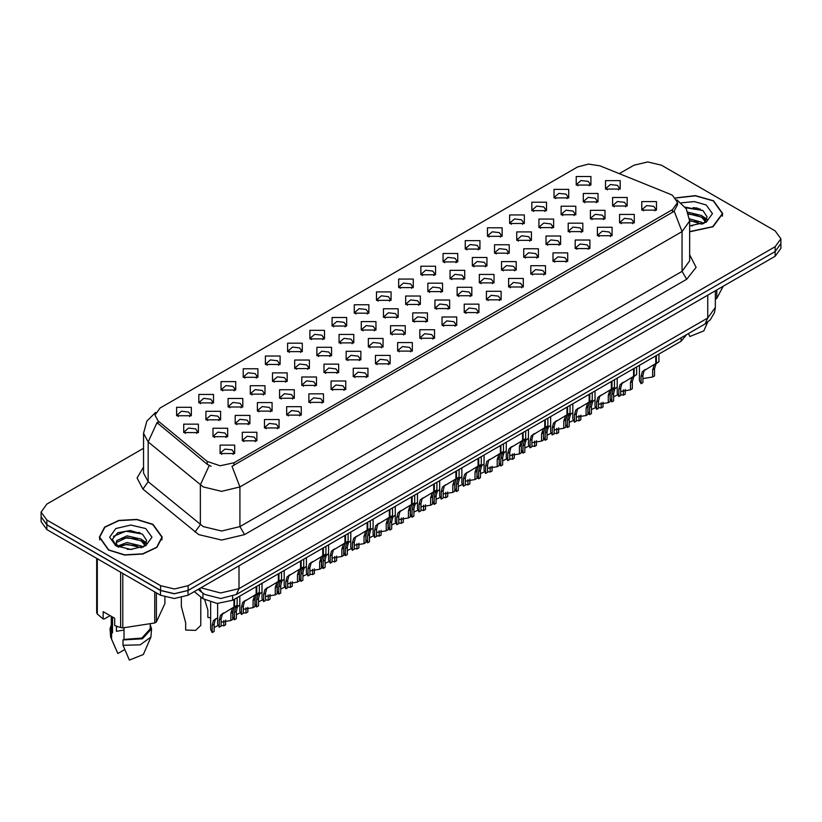 <?xml version="1.0" encoding="UTF-8"?>
<svg xmlns="http://www.w3.org/2000/svg" width="822" height="822" viewBox="0 0 822 822"><rect width="100%" height="100%" fill="white"/><g stroke="black" fill="none" stroke-linecap="round" stroke-linejoin="round"><path stroke-width="1.23" d="M264.437 427.964L264.437 419.487L279.11 419.487L279.11 427.964L264.437 427.964M277.404 428.755L278.257 426.906L276.356 424.255L269.287 423.443L265.29 426.906L266.133 428.755M242.233 440.777L242.233 432.3L256.916 432.3L256.916 440.777L242.233 440.777M255.21 441.568L256.063 439.719L254.162 437.068L247.093 436.256L243.086 439.719L243.939 441.568M286.631 415.141L286.631 406.674L301.314 406.674L301.314 415.141L286.631 415.141M299.609 415.942L300.462 414.083L298.561 411.442L291.491 410.63L287.484 414.083L288.337 415.942M308.836 402.328L308.836 393.851L323.508 393.851L323.508 402.328L308.836 402.328M321.803 403.119L322.656 401.27L320.755 398.619L313.685 397.807L309.688 401.27L310.531 403.119M331.03 389.515L331.03 381.038L345.713 381.038L345.713 389.515L331.03 389.515M344.007 390.306L344.86 388.457L342.959 385.806L335.89 384.994L331.883 388.457L332.735 390.306M353.234 376.692L353.234 368.225L367.907 368.225L367.907 376.692L353.234 376.692M366.211 377.493L367.054 375.633L365.153 372.983L358.084 372.171L354.087 375.633L354.929 377.493M375.428 363.879L375.428 355.402L390.111 355.402L390.111 363.879L375.428 363.879M388.405 364.67L389.258 362.821L387.357 360.17L380.288 359.358L376.281 362.821L377.134 364.67M397.632 351.066L397.632 342.589L412.305 342.589L412.305 351.066L397.632 351.066M410.61 351.857L411.452 349.997L409.551 347.357L402.482 346.545L398.485 349.997L399.328 351.857M419.826 338.243L419.826 329.766L434.509 329.766L434.509 338.243L419.826 338.243M432.804 339.034L433.656 337.184L431.756 334.533L424.686 333.722L420.679 337.184L421.532 339.034M442.031 325.43L442.031 316.953L456.703 316.953L456.703 325.43L442.031 325.43M455.008 326.221L455.85 324.371L453.95 321.721L446.88 320.909L442.883 324.371L443.726 326.221M464.225 312.607L464.225 304.14L478.907 304.14L478.907 312.607L464.225 312.607M477.202 313.408L478.055 311.548L476.154 308.908L469.085 308.096L465.077 311.548L465.93 313.408M486.429 299.794L486.429 291.317L501.101 291.317L501.101 299.794L486.429 299.794M499.406 300.585L500.249 298.735L498.348 296.084L491.279 295.273L487.282 298.735L488.134 300.585M508.623 286.981L508.623 278.504L523.306 278.504L523.306 286.981L508.623 286.981M521.6 287.772L522.453 285.922L520.552 283.271L513.483 282.46L509.476 285.922L510.328 287.772M530.827 274.158L530.827 265.691L545.5 265.691L545.5 274.158L530.827 274.158M543.804 274.959L544.647 273.099L542.746 270.459L535.677 269.647L531.68 273.099L532.533 274.959M553.021 261.345L553.021 252.868L567.704 252.868L567.704 261.345L553.021 261.345M565.998 262.136L566.851 260.286L564.95 257.635L557.881 256.824L553.874 260.286L554.727 262.136M575.225 248.532L575.225 240.055L589.898 240.055L589.898 248.532L575.225 248.532M588.203 249.323L589.045 247.473L587.144 244.822L580.075 244.011L576.078 247.473L576.931 249.323M597.419 235.709L597.419 227.242L612.102 227.242L612.102 235.709L597.419 235.709M610.397 236.51L611.249 234.65L609.349 232.01L602.279 231.198L598.272 234.65L599.125 236.51M619.624 222.896L619.624 214.419L634.296 214.419L634.296 222.896L619.624 222.896M632.601 223.687L633.443 221.837L631.543 219.186L624.484 218.375L620.476 221.837L621.329 223.687M641.818 210.083L641.818 201.606L656.501 201.606L656.501 210.083L641.818 210.083M654.795 210.874L655.648 209.024L653.747 206.373L646.678 205.562L642.67 209.024L643.523 210.874M220.039 453.59L220.039 445.123L234.712 445.123L234.712 453.59L220.039 453.59M233.006 454.391L233.859 452.532L231.958 449.891L224.889 449.079L220.892 452.532L221.735 454.391M376.435 300.379L376.435 291.902L391.118 291.902L391.118 300.379L376.435 300.379M389.412 301.171L390.265 299.321L388.364 296.67L381.295 295.858L377.288 299.321L378.141 301.171M354.241 313.192L354.241 304.715L368.914 304.715L368.914 313.192L354.241 313.192M367.218 313.983L368.061 312.134L366.17 309.483L359.101 308.671L355.094 312.134L355.947 313.983M332.037 326.015L332.037 317.539L346.72 317.539L346.72 326.015L332.037 326.015M345.014 326.807L345.867 324.947L343.966 322.306L336.897 321.494L332.889 324.947L333.742 326.807M265.444 364.465L265.444 355.988L280.117 355.988L280.117 364.465L265.444 364.465M278.422 365.256L279.264 363.406L277.374 360.755L270.304 359.944L266.297 363.406L267.15 365.256M243.24 377.277L243.24 368.801L257.923 368.801L257.923 377.277L243.24 377.277M256.217 378.069L257.07 376.219L255.169 373.568L248.1 372.756L244.093 376.219L244.946 378.069M221.046 390.09L221.046 381.624L235.719 381.624L235.719 390.09L221.046 390.09M234.023 390.892L234.866 389.032L232.975 386.391L225.906 385.58L221.899 389.032L222.752 390.892M198.842 402.914L198.842 394.437L213.525 394.437L213.525 402.914L198.842 402.914M211.819 403.705L212.672 401.855L210.771 399.204L203.702 398.393L199.695 401.855L200.547 403.705M309.843 338.828L309.843 330.352L324.515 330.352L324.515 338.828L309.843 338.828M322.82 339.62L323.663 337.77L321.772 335.119L314.703 334.307L310.695 337.77L311.548 339.62M287.638 351.641L287.638 343.175L302.321 343.175L302.321 351.641L287.638 351.641M300.616 352.443L301.469 350.583L299.568 347.932L292.498 347.12L288.491 350.583L289.344 352.443M398.639 287.556L398.639 279.09L413.312 279.09L413.312 287.556L398.639 287.556M411.617 288.358L412.459 286.498L410.568 283.857L403.499 283.045L399.492 286.498L400.345 288.358M420.833 274.743L420.843 266.266L435.516 266.266L435.516 274.743L420.833 274.743M433.811 275.534L434.663 273.685L432.762 271.034L425.693 270.222L421.686 273.685L422.539 275.534M443.037 261.93L443.037 253.453L457.71 253.453L457.71 261.93L443.037 261.93M456.015 262.721L456.868 260.872L454.967 258.221L447.898 257.409L443.89 260.872L444.743 262.721M465.242 249.107L465.242 240.641L479.914 240.641L479.914 249.107L465.242 249.107M478.209 249.909L479.062 248.049L477.161 245.408L470.092 244.596L466.084 248.049L466.937 249.909M487.436 236.294L487.436 227.817L502.108 227.817L502.108 236.294L487.436 236.294M500.413 237.085L501.266 235.236L499.365 232.585L492.296 231.773L488.289 235.236L489.141 237.085M509.64 223.481L509.64 215.004L524.313 215.004L524.313 223.481L509.64 223.481M522.607 224.272L523.46 222.423L521.559 219.772L514.49 218.96L510.483 222.423L511.335 224.272M531.834 210.658L531.834 202.191L546.507 202.191L546.507 210.658L531.834 210.658M544.811 211.46L545.664 209.6L543.763 206.949L536.694 206.137L532.687 209.6L533.54 211.46M554.038 197.845L554.038 189.368L568.711 189.368L568.711 197.845L554.038 197.845M567.005 198.636L567.858 196.787L565.957 194.136L558.888 193.324L554.881 196.787L555.734 198.636M576.232 185.032L576.232 176.555L590.915 176.555L590.915 185.032L576.232 185.032M589.21 185.823L590.062 183.964L588.162 181.323L581.092 180.511L577.085 183.964L577.938 185.823M176.648 415.727L176.648 407.25L191.321 407.25L191.321 415.727L176.648 415.727M189.625 416.518L190.468 414.668L188.567 412.017L181.508 411.206L177.501 414.668L178.353 416.518M383.504 317.271L383.504 308.795L398.177 308.795L398.177 317.271L383.504 317.271M396.481 318.063L397.324 316.213L395.433 313.562L388.364 312.75L384.357 316.213L385.21 318.063M361.3 330.084L361.3 321.618L375.983 321.618L375.983 330.084L361.3 330.084M374.277 330.886L375.13 329.026L373.229 326.385L366.16 325.574L362.153 329.026L363.005 330.886M339.106 342.908L339.106 334.431L353.779 334.431L353.779 342.908L339.106 342.908M352.083 343.699L352.926 341.849L351.025 339.198L343.966 338.387L339.959 341.849L340.811 343.699M272.503 381.357L272.503 372.88L287.186 372.88L287.186 381.357L272.503 381.357M285.481 382.148L286.333 380.298L284.433 377.647L277.363 376.836L273.356 380.298L274.209 382.148M316.902 355.721L316.902 347.244L331.585 347.244L331.585 355.721L316.902 355.721M329.879 356.512L330.732 354.662L328.831 352.011L321.762 351.2L317.754 354.662L318.607 356.512M294.708 368.533L294.708 360.067L309.38 360.067L309.38 368.533L294.708 368.533M307.685 369.335L308.527 367.475L306.627 364.834L299.568 364.023L295.56 367.475L296.413 369.335M205.911 419.806L205.911 411.329L220.584 411.329L220.584 419.806L205.911 419.806M218.888 420.597L219.731 418.747L217.83 416.096L210.761 415.285L206.764 418.747L207.617 420.597M228.105 406.993L228.105 398.516L242.788 398.516L242.788 406.993L228.105 406.993M241.082 407.784L241.935 405.924L240.034 403.283L232.965 402.472L228.958 405.924L229.811 407.784M250.309 394.17L250.309 385.703L264.982 385.703L264.982 394.17L250.309 394.17M263.287 394.971L264.129 393.111L262.228 390.46L255.159 389.649L251.162 393.111L252.015 394.971M405.698 304.459L405.698 295.982L420.381 295.982L420.381 304.459L405.698 304.459M418.675 305.25L419.528 303.4L417.627 300.749L410.558 299.938L406.551 303.4L407.404 305.25M427.902 291.635L427.902 283.169L442.575 283.169L442.575 291.635L427.902 291.635M440.88 292.437L441.722 290.577L439.832 287.936L432.762 287.125L428.755 290.577L429.608 292.437M450.096 278.822L450.096 270.346L464.779 270.346L464.779 278.822L450.096 278.822M463.074 279.614L463.927 277.764L462.026 275.113L454.956 274.301L450.949 277.764L451.802 279.614M472.301 266.009L472.301 257.533L486.973 257.533L486.973 266.009L472.301 266.009M485.278 266.801L486.121 264.951L484.23 262.3L477.161 261.488L473.153 264.951L474.006 266.801M494.495 253.186L494.495 244.72L509.178 244.72L509.178 253.186L494.495 253.186M507.472 253.988L508.325 252.128L506.424 249.477L499.355 248.665L495.347 252.128L496.2 253.988M516.699 240.373L516.699 231.896L531.372 231.896L531.372 240.373L516.699 240.373M529.676 241.165L530.519 239.315L528.628 236.664L521.559 235.852L517.552 239.315L518.405 241.165M538.893 227.56L538.893 219.084L553.576 219.084L553.576 227.56L538.893 227.56M551.87 228.352L552.723 226.492L550.822 223.851L543.753 223.039L539.746 226.492L540.599 228.352M561.097 214.737L561.097 206.26L575.77 206.26L575.77 214.737L561.097 214.737M574.075 215.528L574.917 213.679L573.026 211.028L565.957 210.216L561.95 213.679L562.803 215.528M583.301 201.924L583.301 193.447L597.974 193.447L597.974 201.924L583.301 201.924M596.269 202.715L597.121 200.866L595.22 198.215L588.151 197.403L584.144 200.866L584.997 202.715M605.495 189.101L605.495 180.635L620.168 180.635L620.168 189.101L605.495 189.101M618.473 189.903L619.326 188.043L617.425 185.402L610.356 184.59L606.348 188.043L607.201 189.903M183.707 432.619L183.707 424.152L198.39 424.152L198.39 432.619L183.707 432.619M196.684 433.42L197.537 431.56L195.636 428.909L188.567 428.098L184.56 431.56L185.412 433.42M235.174 423.885L235.174 415.408L249.847 415.408L249.847 423.885L235.174 423.885M248.152 424.676L248.994 422.827L247.093 420.176L240.024 419.364L236.027 422.827L236.87 424.676M257.368 411.062L257.368 402.595L272.051 402.595L272.051 411.062L257.368 411.062M270.346 411.863L271.198 410.003L269.297 407.363L262.228 406.551L258.221 410.003L259.074 411.863M279.572 398.249L279.572 389.772L294.245 389.772L294.245 398.249L279.572 398.249M292.55 399.04L293.392 397.19L291.491 394.539L284.422 393.728L280.425 397.19L281.268 399.04M301.766 385.436L301.766 376.959L316.449 376.959L316.449 385.436L301.766 385.436M314.744 386.227L315.597 384.377L313.696 381.727L306.627 380.915L302.619 384.377L303.472 386.227M323.971 372.613L323.971 364.146L338.643 364.146L338.643 372.613L323.971 372.613M336.948 373.414L337.791 371.554L335.89 368.914L328.821 368.102L324.824 371.554L325.676 373.414M346.165 359.8L346.165 351.323L360.848 351.323L360.848 359.8L346.165 359.8M359.142 360.591L359.995 358.741L358.094 356.09L351.025 355.279L347.018 358.741L347.87 360.591M368.369 346.987L368.369 338.51L383.042 338.51L383.042 346.987L368.369 346.987M381.346 347.778L382.189 345.928L380.288 343.277L373.219 342.466L369.222 345.928L370.075 347.778M390.563 334.164L390.563 325.697L405.246 325.697L405.246 334.164L390.563 334.164M403.54 334.965L404.393 333.105L402.492 330.454L395.423 329.643L391.416 333.105L392.269 334.965M412.767 321.351L412.767 312.874L427.44 312.874L427.44 321.351L412.767 321.351M425.745 322.142L426.587 320.292L424.686 317.641L417.617 316.83L413.62 320.292L414.473 322.142M434.961 308.538L434.961 300.061L449.644 300.061L449.644 308.538L434.961 308.538M447.939 309.329L448.791 307.469L446.891 304.828L439.821 304.017L435.814 307.469L436.667 309.329M457.166 295.715L457.166 287.248L471.838 287.248L471.838 295.715L457.166 295.715M470.143 296.516L470.985 294.656L469.085 292.005L462.026 291.193L458.018 294.656L458.871 296.516M479.36 282.902L479.36 274.425L494.043 274.425L494.043 282.902L479.36 282.902M492.337 283.693L493.19 281.843L491.289 279.192L484.22 278.381L480.212 281.843L481.065 283.693M501.564 270.089L501.564 261.612L516.237 261.612L516.237 270.078L501.564 270.089M514.541 270.88L515.384 269.02L513.493 266.379L506.424 265.568L502.417 269.02L503.27 270.88M523.758 257.265L523.758 248.789L538.441 248.789L538.441 257.265L523.758 257.265M536.735 258.057L537.588 256.207L535.687 253.556L528.618 252.744L524.611 256.207L525.464 258.057M545.962 244.453L545.962 235.976L560.635 235.976L560.635 244.453L545.962 244.453M558.939 245.244L559.782 243.394L557.891 240.743L550.822 239.932L546.815 243.394L547.668 245.244M568.156 231.629L568.156 223.163L582.839 223.163L582.839 231.629L568.156 231.629M581.133 232.431L581.986 230.571L580.085 227.93L573.016 227.119L569.009 230.571L569.862 232.431M590.36 218.816L590.36 210.34L605.033 210.34L605.033 218.816L590.36 218.816M603.338 219.608L604.18 217.758L602.29 215.107L595.22 214.295L591.213 217.758L592.066 219.608M612.554 206.003L612.554 197.527L627.237 197.527L627.237 206.003L612.554 206.003M625.532 206.795L626.385 204.945L624.484 202.294L617.414 201.482L613.407 204.945L614.26 206.795M212.97 436.698L212.97 428.221L227.653 428.221L227.653 436.698L212.97 436.698M225.947 437.489L226.8 435.639L224.899 432.988L217.83 432.177L213.823 435.639L214.676 437.489M670.125 194.218L672.458 195.359L677.585 202.51L672.458 209.651L233.982 462.807L220.07 465.735L207.247 461.461L158.132 420.967L154.968 415.161L160.095 408.01L577.558 167L588.408 164.081L599.978 165.869L670.125 194.218M686.76 334.482L681.171 341.274L232.616 600.245L217.152 603.492L202.911 598.745L194.3 591.645M689.689 231.763L712.951 226.79L722.723 213.628L713.506 200.784L695.433 195.626L675.633 197.866M153.026 524.374L136.914 519.412L118.738 520.439L104.62 527.128L99.318 537.218L108.535 550.062L124.646 555.035L142.823 553.997L156.94 547.308L162.242 537.218L153.026 524.374M677.585 202.51L677.585 204.647L674.163 211.059L672.458 212.292L232.01 466.331L239.942 486.912L221.591 491.299L203.25 486.912L148.207 441.917L143.511 433.328L143.511 473.051L148.207 481.641L203.25 526.625L221.591 531.012L239.942 526.625L682.096 271.352L689.689 260.759L689.689 221.046L682.096 231.629L674.163 211.059M143.511 448.309L46.844 504.122L41.141 512.065L41.141 516.833L46.844 524.775L160.598 590.443L174.356 593.741L188.115 590.443L775.197 251.491L780.9 243.548L780.9 238.781L775.197 230.838L661.453 165.171L647.695 161.883L633.937 165.171L619.233 173.648M211.182 466.331L207.247 464.348L156.961 422.652L148.207 441.917L148.207 481.641L142.894 489.09L137.038 478.044L143.511 467.112M41.141 512.065L46.844 520.007L160.598 585.685L174.356 588.973L188.115 585.685L775.197 246.734L780.9 238.781M140.12 532.851L138.415 532.502M700.313 209.127L698.371 208.757M41.141 516.082L41.1 521.621L46.803 529.563L160.547 595.241L174.305 598.529L188.063 595.241L775.156 256.289L780.859 248.347L780.859 244.319M41.1 516.853L46.803 524.806L160.547 590.473L174.305 593.761L188.063 590.473L775.156 251.522L775.197 246.734M210.586 602.464L210.586 629.477L212.189 632.57L212.189 625.306L213.432 620.6L217.645 617.774M225.67 620.127L225.67 624.792L223.779 625.881L223.779 620.569M216.741 618.298L214.861 619.377L216.741 618.298L215.261 619.541L214.08 624.217L214.08 631.481L212.189 632.57M223.779 625.881L221.139 625.388M217.974 625.593L214.08 627.474M181.323 597.779L181.323 606.533L185.69 622.829L185.69 630.094L195.657 630.351L200.774 625.398L200.774 596.978M217.645 603.512L217.645 624.134L219.248 627.227L219.248 619.963L220.491 615.246L233.951 607.088L233.951 599.474M234.506 606.759L237.106 605.269L234.26 607.304L232.729 612.174L232.729 619.439L230.848 620.528L230.848 613.263L232.421 608.362L234.506 606.759L234.547 599.125M223.81 612.945L221.919 614.034L223.81 612.945L222.33 614.188L221.139 618.874L221.139 626.138L219.248 627.227M230.848 620.528L221.139 622.131M233.551 607.314L235.431 606.235M689.689 231.578L712.715 226.656L722.404 213.628L713.28 200.917L695.381 195.811L675.787 198.03M689.689 225.598L692.669 225.814M689.596 218.878L701.639 222.269L703.344 223.646M689.689 220.553L701.947 224.17M687.983 212.199L701.639 215.549L705.841 221.365M688.579 213.843L701.639 217.224L705.512 221.806M689.689 225.803L706.221 222.259L712.417 213.628L706.221 204.997L694.385 201.554L681.315 202.849M703.848 223.44L707.167 216.936L702.974 210.617L685.219 207.134M715.335 299.27L716.835 298.396L723.124 286.323M688.435 333.516L689.833 336.527L703.848 330.896L707.608 322.224M716.835 289.961L716.835 298.396M685.63 207.719L702.687 210.432M688.692 214.223L698.001 215.374M704.392 218.107L706.704 219.803M689.689 220.943L698.001 222.104M702.635 216.289L706.93 219.155M108.761 549.928L124.708 554.85L142.699 553.833L156.673 547.205L161.913 537.218L152.8 524.508L136.853 519.586L118.861 520.614L104.897 527.231L99.647 537.218L108.761 549.928M117.145 626.477L116.405 627.916M116.405 626.21L116.405 631.275L124.009 630.032M127.235 549.26L132.178 549.404M117.546 546.157L126.989 542.551L141.148 545.87L142.864 547.247M118.409 547.062L126.989 544.236L141.456 547.76M145.36 544.955L141.148 539.14L126.989 535.831L116.621 540.691L116.179 543.301L118.543 547.175M116.21 543.465L116.621 542.376L126.989 537.506L141.148 540.825L145.032 545.397M143.367 547.031L146.676 540.527L142.483 534.218L130.277 530.467L117.803 532.779L112.275 539.345L116.58 546.27M145.741 528.587L130.78 525.011L115.83 528.587L109.634 537.218L115.83 545.859L130.78 549.435L145.741 545.859L151.926 537.218L145.741 528.587M110.086 615.637L104.271 618.997L103.202 618.925L103.202 611.66L114.669 618.288L114.669 625.542L120.608 627.515L122.827 627.864L154.721 622.932L156.344 621.987L164.893 603.574L164.893 597.132M124.009 627.946L124.009 639.372L123.002 639.958L123.002 645.249L129.352 660.117L143.367 654.497L150.919 637.05L151.536 628.84L150.241 624.679M123.002 645.249L140.202 644.818L150.919 637.05M123.002 639.958L142.391 638.776L151.536 628.84M124.009 639.372L141.887 638.067L150.241 628.84L150.241 624.535M96.667 558.364L96.667 612.76L97.263 614.044L103.202 618.925M156.344 592.816L156.344 621.987M154.721 622.932L154.721 591.881M97.263 558.703L97.263 614.044M120.608 627.515L120.608 572.184M122.827 573.458L122.827 627.864M118.193 547.185L116.179 543.301M111.319 624.679L110.025 628.84L110.641 637.05L117.885 653.5L124.728 649.555M111.535 638.632L111.535 633.33L112.542 632.755L112.542 617.055M110.025 628.84L111.535 633.33M111.319 616.356L111.319 628.84L112.542 632.755M113.415 536.334L125.828 531.238L142.196 534.023M121.173 538.811L125.828 537.968L137.521 538.965M143.912 541.698L146.224 543.393M121.173 545.541L125.828 544.688L137.521 545.695M142.155 539.879L146.439 542.746M232.78 611.229L232.78 616.664L234.393 619.757L234.393 612.493L235.626 607.777L239.849 604.951M247.864 607.314L247.864 611.979L245.984 613.068L245.984 607.756M238.945 605.475L237.055 606.564L238.945 605.475L237.466 606.718L236.274 611.404L236.274 618.668L234.393 619.757M245.984 613.068L243.343 612.575M240.178 612.77L236.274 614.661M254.984 598.406L254.984 603.851L256.587 606.944L256.587 599.68L257.831 594.964L262.043 592.138M270.068 594.501L270.068 599.156L268.178 600.245L268.178 594.943M261.139 592.662L259.259 593.751L261.139 592.662L259.66 593.905L258.478 598.591L258.478 605.855L256.587 606.944M268.178 600.245L265.537 599.752M262.372 599.957L258.478 601.848M277.178 585.593L277.178 591.028L278.792 594.121L278.792 586.857L280.025 582.151L284.248 579.325M292.262 581.678L292.262 586.343L290.382 587.432L290.382 582.12M283.343 579.849L281.463 580.928L283.343 579.849L281.864 581.092L280.672 585.767L280.672 593.032L278.792 594.121M290.382 587.432L287.741 586.939M284.576 587.134L280.672 589.025M299.383 572.78L299.383 578.215L300.986 581.308L300.986 574.044L302.229 569.327L306.442 566.502M314.466 568.865L314.466 573.53L312.576 574.619L312.576 569.307M305.537 567.026L303.657 568.115L305.537 567.026L304.068 568.269L302.876 572.955L302.876 580.219L300.986 581.308M312.576 574.619L309.935 574.126M306.77 574.321L302.876 576.212M204.822 600.081L207.894 610.016L207.894 617.281L210.586 617.99M239.849 596.063L239.849 611.311L241.452 614.404L241.452 607.139L242.696 602.434L256.145 594.275L256.145 586.651M256.752 593.926L259.3 592.446L256.454 594.491L254.933 599.361L254.933 606.626L253.042 607.715L253.042 600.45L254.615 595.549L256.711 593.946L254.83 595.025L256.752 593.926L256.752 586.302M246.004 600.132L244.124 601.211L246.004 600.132L244.524 601.375L243.343 606.05L243.343 613.315L241.452 614.404M253.042 607.715L243.343 609.308M255.755 594.501L257.635 593.412M262.043 583.25L262.043 598.498L263.646 601.591L263.646 594.327L264.89 589.61L278.35 581.452L278.35 573.838M278.946 581.113L281.504 579.633L278.658 581.668L277.127 586.548L277.127 593.813L275.247 594.902L275.247 587.638L276.819 582.726L278.905 581.133L277.035 582.212L278.946 581.113L278.946 573.489M268.208 587.309L266.318 588.398L268.208 587.309L266.729 588.552L265.537 593.237L265.537 600.502L263.646 601.591M275.247 594.902L265.537 596.495M277.949 581.688L279.829 580.599M284.248 570.427L284.248 585.685L285.851 588.778L285.851 581.514L287.094 576.797L300.544 568.639L300.544 561.015M301.15 568.29L303.698 566.82L300.852 568.855L299.331 573.725L299.331 580.99L297.441 582.079L297.441 574.814L299.013 569.913L301.109 568.31L299.229 569.399L301.15 568.29L301.15 560.676M290.402 574.496L288.522 575.585L290.402 574.496L288.923 575.739L287.741 580.424L287.741 587.689L285.851 588.778M297.441 582.079L287.741 583.682M300.153 568.865L302.034 567.776M306.442 557.614L306.442 572.862L308.045 575.955L308.045 568.69L309.288 563.984L322.748 555.826L322.748 548.202M323.344 555.477L325.902 553.997L323.056 556.042L321.525 560.912L321.525 568.177L319.645 569.266L319.645 562.001L321.217 557.1L323.303 555.497L321.433 556.576L323.344 555.477L323.344 547.853M312.607 561.683L310.716 562.762L312.607 561.683L311.127 562.926L309.935 567.601L309.935 574.866L308.045 575.955M319.645 569.266L309.935 570.858M322.347 556.052L324.228 554.963M328.646 544.801L328.646 560.049L330.249 563.142L330.249 555.878L331.492 551.161L344.942 543.003L344.942 535.389M345.548 542.664L348.096 541.184L345.25 543.219L343.73 548.099L343.73 555.364L341.839 556.453L341.839 549.188L343.411 544.277L345.507 542.684L343.627 543.763L345.548 542.664L345.548 535.04M334.801 548.86L332.92 549.949L334.801 548.86L333.321 550.103L332.139 554.788L332.139 562.053L330.249 563.142M341.839 556.453L332.139 558.046M344.552 543.229L346.432 542.15M350.84 531.978L350.84 547.236L352.453 550.329L352.453 543.065L353.686 538.348L367.146 530.19L367.146 522.566M367.742 529.841L370.301 528.371L367.455 530.406L365.924 535.276L365.924 542.541L364.043 543.63L364.043 536.365L365.615 531.464L367.701 529.861L365.831 530.95L367.742 529.841L367.742 522.227M357.005 536.047L355.114 537.136L357.005 536.047L355.525 537.29L354.333 541.975L354.333 549.24L352.453 550.329M364.043 543.63L354.333 545.233M366.746 530.416L368.626 529.327M373.044 519.165L373.044 534.413L374.647 537.506L374.647 530.241L375.89 525.535L389.34 517.377L389.34 509.753M389.947 517.028L392.495 515.548L389.649 517.583L388.128 522.463L388.128 529.728L386.237 530.817L386.237 523.552L387.82 518.651L389.905 517.048L388.025 518.127L389.947 517.028L389.947 509.404M379.199 523.224L377.319 524.313L379.199 523.224L377.719 524.477L376.538 529.152L376.538 536.417L374.647 537.506M386.237 530.817L376.538 532.409M388.95 517.603L390.83 516.514M395.238 506.352L395.238 521.6L396.851 524.693L396.851 517.428L398.084 512.712L411.545 504.554L411.545 496.94M412.141 504.205L414.699 502.735L411.853 504.77L410.322 509.65L410.322 516.915L408.442 518.004L408.442 510.739L410.014 505.828L412.099 504.235L410.229 505.314L412.141 504.205L412.141 496.591M401.403 510.411L399.513 511.5L401.403 510.411L399.924 511.654L398.732 516.339L398.732 523.604L396.851 524.693M408.442 518.004L398.732 519.596M411.144 504.78L413.024 503.701M417.442 493.529L417.442 508.787L419.045 511.88L419.045 504.616L420.289 499.899L433.739 491.741L433.739 484.117M434.304 491.412L436.893 489.912L434.047 491.957L432.526 496.827L432.526 504.092L430.636 505.181L430.636 497.916L432.218 493.015L434.304 491.412L434.345 483.778M423.597 497.598L421.717 498.677L423.597 497.598L422.118 498.841L420.936 503.526L420.936 510.781L419.045 511.88M430.636 505.181L420.936 506.784M433.348 491.967L435.228 490.878M439.636 480.716L439.636 495.964L441.25 499.057L441.25 491.792L442.483 487.086L455.943 478.918L455.943 471.304M456.539 478.579L459.097 477.099L456.251 479.134L454.72 484.014L454.72 491.279L452.84 492.368L452.84 485.103L454.412 480.192L456.498 478.599L454.628 479.678L456.539 478.579L456.539 470.955M445.801 484.775L443.921 485.864L445.801 484.775L444.322 486.018L443.13 490.703L443.13 497.968L441.25 499.057M452.84 492.368L443.13 493.96M455.542 479.154L457.422 478.065M461.841 467.903L461.841 483.151L463.444 486.244L463.444 478.979L464.687 474.263L478.137 466.105L478.137 458.491M478.743 465.755L481.291 464.286L478.445 466.321L476.924 471.191L476.924 478.455L475.034 479.545L475.034 472.29L476.616 467.379L478.702 465.786L476.832 466.865L478.743 465.755L478.743 458.142M467.995 471.962L466.115 473.051L467.995 471.962L466.526 473.205L465.334 477.89L465.334 485.155L463.444 486.244M475.034 479.545L465.334 481.147M477.746 466.331L479.627 465.252M484.035 455.08L484.035 470.328L485.648 473.421L485.648 466.156L486.881 461.45L500.341 453.292L500.341 445.668M500.937 452.943L503.496 451.463L500.649 453.508L499.118 458.378L499.118 465.642L497.238 466.732L497.238 459.467L498.81 454.566L500.896 452.963L499.026 454.042L500.937 452.943L500.937 445.319M490.2 459.149L488.319 460.228L490.2 459.149L488.72 460.392L487.528 465.067L487.528 472.331L485.648 473.421M497.238 466.732L487.528 468.324M499.94 453.518L501.821 452.429M506.239 442.267L506.239 457.515L507.842 460.608L507.842 453.343L509.085 448.627L522.535 440.469L522.535 432.855M523.141 440.13L525.69 438.65L522.843 440.684L521.323 445.565L521.323 452.83L519.432 453.919L519.432 446.654L521.014 441.743L523.1 440.15L521.23 441.229L523.141 440.13L523.141 432.506M512.394 446.325L510.513 447.415L512.394 446.325L510.924 447.569L509.732 452.254L509.732 459.519L507.842 460.608M519.432 453.919L509.732 455.511M522.145 440.705L524.025 439.616M528.433 429.454L528.433 444.702L530.046 447.795L530.046 440.53L531.279 435.814L544.739 427.656L544.739 420.032M545.335 427.306L547.894 425.837L545.048 427.872L543.517 432.742L543.517 440.006L541.636 441.095L541.636 433.831L543.208 428.93L545.294 427.327L543.424 428.416L545.335 427.306L545.335 419.693M534.598 433.513L532.718 434.602L534.598 433.513L533.118 434.756L531.926 439.441L531.926 446.706L530.046 447.795M541.636 441.095L531.926 442.698M544.339 427.882L546.219 426.803M550.637 416.631L550.637 431.879L552.24 434.972L552.24 427.707L553.483 423.001L566.933 414.843L566.933 407.219M567.54 414.493L570.088 413.014L567.242 415.059L565.721 419.929L565.721 427.193L563.83 428.283L563.83 421.018L565.413 416.117L567.499 414.514L565.628 415.593L567.54 414.493L567.54 406.869M556.792 420.7L554.912 421.778L556.792 420.7L555.323 421.943L554.131 426.618L554.131 433.882L552.24 434.972M563.83 428.283L554.131 429.875M566.543 415.069L568.423 413.98M572.831 403.818L572.831 419.066L574.444 422.159L574.444 414.894L575.677 410.178L589.138 402.02L589.138 394.406M589.734 401.681L592.292 400.201L589.446 402.235L587.915 407.116L587.915 414.38L586.035 415.47L586.035 408.205L587.607 403.294L589.693 401.701L587.822 402.78L589.734 401.681L589.734 394.057M578.996 407.876L577.116 408.966L578.996 407.876L577.517 409.12L576.325 413.805L576.325 421.07L574.444 422.159M586.035 415.47L576.325 417.062M588.737 402.256L590.617 401.167M595.036 390.995L595.036 406.253L596.638 409.346L596.638 402.081L597.882 397.365L611.332 389.207L611.332 381.583M611.938 388.857L614.496 387.388L611.64 389.423L610.119 394.293L610.119 401.557L608.229 402.646L608.229 395.382L609.811 390.481L611.897 388.878L610.027 389.967L611.938 388.857L611.938 381.244M601.19 395.063L599.31 396.153L601.19 395.063L599.721 396.307L598.529 400.992L598.529 408.257L596.638 409.346M608.229 402.646L598.529 404.249M610.941 389.433L612.822 388.344M617.23 378.182L617.23 393.43L618.843 396.523L618.843 389.258L620.086 384.552L633.536 376.394L633.536 368.77M634.101 376.065L636.69 374.565L633.844 376.61L632.313 381.48L632.313 388.744L630.433 389.834L630.433 382.569L632.005 377.668L634.101 376.065L634.132 368.42M623.395 382.251L621.514 383.329L623.395 382.251L621.915 383.494L620.723 388.169L620.723 395.433L618.843 396.523M630.433 389.834L620.723 391.426M633.135 376.62L635.016 375.531M639.434 365.369L639.434 380.617L641.037 383.71L641.037 376.445L642.28 371.729L655.73 363.571L655.73 355.957M656.336 363.221L658.895 361.752L656.038 363.786L654.518 368.667L654.518 375.931L652.627 377.021L652.627 369.756L654.209 364.845L656.295 363.252L654.425 364.331L656.336 363.221L656.336 355.607M645.589 369.427L643.708 370.517L645.589 369.427L644.119 370.671L642.927 375.356L642.927 382.62L641.037 383.71M652.627 377.021L642.927 378.613M655.34 363.797L657.22 362.718M321.577 559.957L321.577 565.402L323.19 568.495L323.19 561.231L324.423 556.515L328.646 553.689M336.66 556.052L336.66 560.707L334.78 561.796L334.78 556.494M327.742 554.213L325.861 555.302L327.742 554.213L326.262 555.456L325.07 560.142L325.07 567.406L323.19 568.495M334.78 561.796L332.139 561.303M328.975 561.508L325.07 563.399M343.781 547.144L343.781 552.579L345.384 555.672L345.384 548.408L346.627 543.702L350.84 540.876M358.865 543.229L358.865 547.894L356.974 548.983L356.974 543.671M349.936 541.39L348.055 542.479L349.936 541.39L348.466 542.633L347.274 547.318L347.274 554.583L345.384 555.672M356.974 548.983L354.333 548.49M351.169 548.685L347.274 550.576M365.975 534.331L365.975 539.766L367.588 542.859L367.588 535.595L368.821 530.878L373.044 528.053M381.059 530.416L381.059 535.071L379.178 536.17L379.178 530.858M372.14 528.577L370.26 529.666L372.14 528.577L370.66 529.82L369.468 534.506L369.468 541.77L367.588 542.859M379.178 536.17L376.538 535.677M373.373 535.872L369.468 537.763M388.179 521.508L388.179 526.953L389.782 530.046L389.782 522.782L391.025 518.066L395.238 515.24M403.263 517.603L403.263 522.258L401.372 523.347L401.372 518.045M394.334 515.764L392.454 516.843L394.334 515.764L392.865 517.007L391.673 521.682L391.673 528.947L389.782 530.046M401.372 523.347L398.732 522.854M395.567 523.059L391.673 524.95M410.373 508.695L410.373 514.13L411.986 517.223L411.986 509.959L413.219 505.253L417.442 502.427M425.457 504.78L425.457 509.445L423.577 510.534L423.577 505.222M416.538 502.941L414.658 504.03L416.538 502.941L415.059 504.184L413.867 508.869L413.867 516.134L411.986 517.223M423.577 510.534L420.936 510.041M417.771 510.236L413.867 512.127M432.578 495.872L432.578 501.317L434.18 504.41L434.18 497.146L435.424 492.429L439.636 489.604M447.661 491.967L447.661 496.622L445.771 497.711L445.771 492.409M438.732 490.128L436.852 491.217L438.732 490.128L437.263 491.371L436.071 496.056L436.071 503.321L434.18 504.41M445.771 497.711L443.13 497.228M439.965 497.423L436.071 499.314M454.772 483.059L454.772 488.494L456.385 491.587L456.385 484.322L457.628 479.616L461.841 476.791M469.855 479.154L469.855 483.809L467.975 484.898L467.975 479.586M460.937 477.315L459.056 478.394L460.937 477.315L459.457 478.558L458.265 483.233L458.265 490.498L456.385 491.587M467.975 484.898L465.334 484.405M462.17 484.61L458.265 486.49M476.976 470.246L476.976 475.681L478.579 478.774L478.579 471.509L479.822 466.793L484.035 463.978M492.059 466.331L492.059 470.996L490.169 472.085L490.169 466.773M483.131 464.492L481.25 465.581L483.131 464.492L481.661 465.735L480.469 470.42L480.469 477.685L478.579 478.774M490.169 472.085L487.528 471.592M484.363 471.787L480.469 473.678M499.17 457.422L499.17 462.868L500.783 465.961L500.783 458.697L502.026 453.98L506.239 451.155M514.253 453.518L514.253 458.173L512.373 459.262L512.373 453.96M505.335 451.679L503.454 452.768L505.335 451.679L503.855 452.922L502.663 457.607L502.663 464.872L500.783 465.961M512.373 459.262L509.732 458.779M506.568 458.974L502.663 460.865M521.374 444.61L521.374 450.045L522.977 453.138L522.977 445.873L524.22 441.167L528.433 438.342M536.458 440.695L536.458 445.36L534.567 446.449L534.567 441.137M527.529 438.866L525.648 439.945L527.529 438.866L526.059 440.109L524.868 444.784L524.868 452.049L522.977 453.138M534.567 446.449L531.926 445.956M528.772 446.151L524.868 448.041M543.568 431.797L543.568 437.232L545.181 440.325L545.181 433.06L546.424 428.344L550.637 425.519M558.662 427.882L558.662 432.547L556.771 433.636L556.771 428.324M549.733 426.043L547.853 427.132L549.733 426.043L548.253 427.286L547.062 431.971L547.062 439.236L545.181 440.325M556.771 433.636L554.131 433.143M550.966 433.338L547.062 435.228M565.772 418.973L565.772 424.419L567.375 427.512L567.375 420.248L568.619 415.531L572.831 412.706M580.856 415.069L580.856 419.723L578.965 420.813L578.965 415.511M571.927 413.23L570.047 414.319L571.927 413.23L570.458 414.473L569.266 419.158L569.266 426.423L567.375 427.512M578.965 420.813L576.325 420.319M573.17 420.525L569.266 422.416M587.966 406.16L587.966 411.596L589.58 414.689L589.58 407.424L590.823 402.718L595.036 399.893M603.06 402.246L603.06 406.911L601.17 408L601.17 402.688M594.131 400.406L592.251 401.496L594.131 400.406L592.652 401.66L591.46 406.335L591.46 413.6L589.58 414.689M601.17 408L598.529 407.507M595.364 407.702L591.46 409.592M610.171 393.348L610.171 398.783L611.774 401.876L611.774 394.611L613.017 389.895L617.23 387.07M625.254 389.433L625.254 394.098L623.364 395.187L623.364 389.875M616.325 387.594L614.445 388.683L616.325 387.594L614.856 388.837L613.664 393.522L613.664 400.787L611.774 401.876M623.364 395.187L620.723 394.694M617.569 394.889L613.664 396.779M233.982 462.807L233.982 465.447M207.247 461.461L207.247 464.348M158.132 420.967L158.132 423.854M672.458 209.651L672.458 212.292M681.171 337.708L681.171 341.274M202.911 593.227L202.911 598.745M232.616 596.32L232.616 600.245M244.524 534.577L239.942 526.625L239.942 486.912L682.096 231.629L682.096 271.352L686.678 279.295L244.524 534.577L221.591 540.054L198.667 534.577L142.894 489.09M209.189 465.55L200.342 484.908L200.342 524.631L195.03 532.07M689.689 254.82L696.1 267.386L686.678 279.295M188.115 585.685L188.115 590.443M160.598 585.685L160.598 590.443M46.844 520.007L46.844 524.775M200.958 587.792L220.635 593.011L238.976 588.624L707.732 317.991L715.335 307.397L714.554 312.545L710.311 319.779L705.04 323.93L236.294 594.563L238.976 588.624L238.976 565.844M707.732 295.211L707.732 317.991L705.04 323.93M199.582 588.593L201.75 592.333L198.194 589.395M775.156 256.289L775.156 251.522M188.063 595.241L188.063 590.473M160.547 595.241L160.547 590.473M46.803 529.563L46.803 524.806M212.189 625.306L214.08 624.217M230.848 613.263L232.729 612.174M219.248 619.963L221.139 618.874M697.775 208.13L693.008 207.689M234.393 612.493L236.274 611.404M256.587 599.68L258.478 598.591M278.792 586.857L280.672 585.767M300.986 574.044L302.876 572.955M253.042 600.45L254.933 599.361M241.452 607.139L243.343 606.05M275.247 587.638L277.127 586.548M263.646 594.327L265.537 593.237M297.441 574.814L299.331 573.725M285.851 581.514L287.741 580.424M319.645 562.001L321.525 560.912M308.045 568.69L309.935 567.601M341.839 549.188L343.73 548.099M330.249 555.878L332.139 554.788M364.043 536.365L365.924 535.276M352.453 543.065L354.333 541.975M386.237 523.552L388.128 522.463M374.647 530.241L376.538 529.152M408.442 510.739L410.322 509.65M396.851 517.428L398.732 516.339M430.636 497.916L432.526 496.827M419.045 504.616L420.936 503.526M452.84 485.103L454.72 484.014M441.25 491.792L443.13 490.703M475.034 472.29L476.924 471.191M463.444 478.979L465.334 477.89M497.238 459.467L499.118 458.378M485.648 466.156L487.528 465.067M519.432 446.654L521.323 445.565M507.842 453.343L509.732 452.254M541.636 433.831L543.517 432.742M530.046 440.53L531.926 439.441M563.83 421.018L565.721 419.929M552.24 427.707L554.131 426.618M586.035 408.205L587.915 407.116M574.444 414.894L576.325 413.805M608.229 395.382L610.119 394.293M596.638 402.081L598.529 400.992M630.433 382.569L632.313 381.48M618.843 389.258L620.723 388.169M652.627 369.756L654.518 368.667M641.037 376.445L642.927 375.356M323.19 561.231L325.07 560.142M345.384 548.408L347.274 547.318M367.588 535.595L369.468 534.506M389.782 522.782L391.673 521.682M411.986 509.959L413.867 508.869M434.18 497.146L436.071 496.056M456.385 484.322L458.265 483.233M478.579 471.509L480.469 470.42M500.783 458.697L502.663 457.607M522.977 445.873L524.868 444.784M545.181 433.06L547.062 431.971M567.375 420.248L569.266 419.158M589.58 407.424L591.46 406.335M611.774 394.611L613.664 393.522M689.689 221.046L686.298 208.788L676.958 199.808M155.605 412.469L146.84 421.183L143.511 433.328M236.294 594.563L220.635 598.488L204.976 594.563L201.75 592.333M715.335 307.397L715.335 290.824M237.106 605.269L237.106 597.645M722.404 216.227L722.404 213.628M161.913 539.818L161.913 537.218M115.491 648.26L110.641 637.05M99.647 539.818L99.647 537.218M259.3 592.446L259.3 584.832M281.504 579.633L281.504 572.009M303.698 566.82L303.698 559.196M325.902 553.997L325.902 546.383M348.096 541.184L348.096 533.56M370.301 528.371L370.301 520.747M392.495 515.548L392.495 507.934M414.699 502.735L414.699 495.111M436.893 489.912L436.893 482.298M459.097 477.099L459.097 469.485M481.291 464.286L481.291 456.662M503.496 451.463L503.496 443.849M525.69 438.65L525.69 431.026M547.894 425.837L547.894 418.213M570.088 413.014L570.088 405.4M592.292 400.201L592.292 392.577M614.496 387.388L614.496 379.764M636.69 374.565L636.69 366.951M658.895 361.752L658.895 354.128"/></g></svg>
